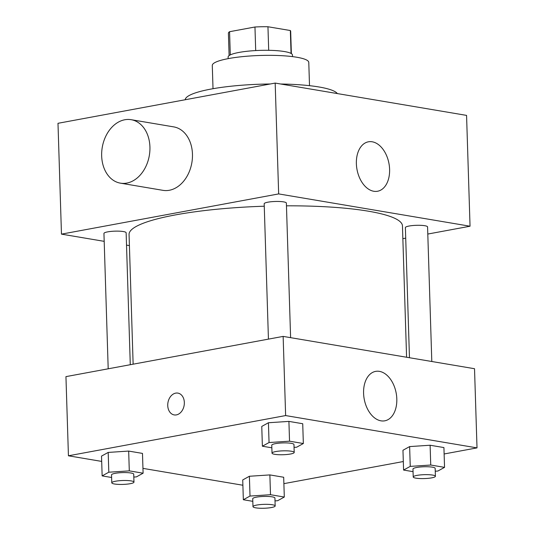 <?xml version="1.0" encoding="UTF-8"?>
<svg xmlns="http://www.w3.org/2000/svg" width="535" height="535" viewBox="0 0 535 535"><rect width="100%" height="100%" fill="white"/><g stroke="black" fill="none" stroke-linecap="round" stroke-linejoin="round"><path stroke-width="0.8" d="M268.697 50.31L267.955 26.75L290.338 30.528A31.15 5.464 178.2 0 1 290.672 31.291L291.374 53.627M230.291 54.891L229.562 31.705A31.15 5.464 178.2 0 0 228.405 33.25L229.107 55.58M229.562 31.705L254.961 27.004A31.15 5.464 178.2 0 1 267.955 26.75M255.697 50.571L254.961 27.004M228.171 58.636L228.124 57.031A32.18 5.644 -1.8 0 1 260.11 50.377A32.18 5.644 -1.8 0 1 292.451 55.011L292.498 56.616M291.053 53.44L290.338 30.528M213.017 88.703L212.288 65.451A48.27 8.466 -1.8 0 1 260.271 55.473A48.27 8.466 -1.8 0 1 308.782 62.421L309.511 85.674M185.204 99.744A76.425 13.408 -1.8 0 1 270.282 83.988M280.674 84.008A76.425 13.408 -1.8 0 1 337.371 93.585M104.191 241.345L61.471 234.136L57.987 123.304L275.177 83.079L466.567 115.393L470.044 226.225L427.799 234.049M129.41 245.605L126.527 245.117M268.436 339.13L264.183 203.768A11.101 1.946 -1.8 0 1 275.217 201.474A11.101 1.946 -1.8 0 1 286.372 203.073L290.605 337.665M108.197 368.802L103.944 233.447A11.101 1.946 -1.8 0 1 114.978 231.153A11.101 1.946 -1.8 0 1 126.133 232.752L130.286 364.716M405.711 238.135L402.862 238.67M61.471 234.136L278.661 193.911L470.044 226.225M409.469 357.734L405.383 227.609A11.101 1.946 -1.8 0 1 416.417 225.315A11.101 1.946 -1.8 0 1 427.572 226.914L431.805 361.506M133.135 364.188L129.062 234.477A136.766 23.995 -1.8 0 1 264.257 206.216M286.459 205.821A136.766 23.995 -1.8 0 1 402.454 225.884L406.587 357.246M131.155 119.693L173.681 126.875A32.18 23.888 99.6 0 1 191.878 162.587A32.18 23.888 99.6 0 1 162.968 190.34L120.435 183.157A32.18 23.888 -80.4 0 0 149.345 155.404A32.18 23.888 -80.4 0 0 131.155 119.693A32.18 23.888 -80.4 0 0 101.663 155.899A32.18 23.888 -80.4 0 0 120.435 183.157M278.661 193.911L275.177 83.079M389.6 169.334A25.138 16.264 -100.5 0 1 377.563 191.249A25.138 16.264 -100.5 0 1 356.999 169.488A25.138 16.264 -100.5 0 1 368.408 141.808A25.138 16.264 -100.5 0 1 389.6 169.334M101.69 461.411L68.433 455.793L65.945 376.627L283.142 336.401L474.525 368.715L477.013 447.882L444.124 453.974M242.89 485.245L142.959 468.372M402.962 450.263L409.629 446.585L430.113 445.24L443.923 447.568L430.113 445.24L409.629 446.585L402.962 450.263L403.584 470.058L410.251 466.38L430.735 465.029L444.545 467.363L437.877 471.041L435.249 471.215M101.523 456.101L108.19 452.423L128.674 451.079L142.484 453.406L128.674 451.079L108.19 452.423L101.523 456.101L102.145 475.896L108.812 472.211L129.296 470.867L143.106 473.201L136.438 476.879L133.81 477.053M403.316 461.531L283.884 483.647M68.433 455.793L285.63 415.568L477.013 447.882M242.723 479.942L249.39 476.264L269.874 474.913L283.684 477.247L269.874 474.913L249.39 476.264L242.723 479.942L243.345 499.737L250.012 496.052L270.496 494.708L284.306 497.042L277.638 500.72L275.01 500.894M261.762 426.428L268.43 422.744L288.913 421.399L302.723 423.727L288.913 421.399L268.43 422.744L261.762 426.428L262.384 446.217L269.051 442.539L289.535 441.188L303.345 443.522L296.678 447.2L294.049 447.374M285.63 415.568L283.142 336.401M363.586 393.292A25.138 16.264 -100.5 0 1 375.623 371.377A25.138 16.264 -100.5 0 1 396.188 393.138A25.138 16.264 -100.5 0 1 384.779 420.818A25.138 16.264 -100.5 0 1 363.586 393.292M176.376 414.899A11.061 8.212 99.6 0 1 174.196 414.919A11.061 8.212 99.6 0 1 167.943 402.648A11.061 8.212 99.6 0 1 177.881 393.105A11.061 8.212 99.6 0 1 184.308 403.932A11.061 8.212 99.6 0 1 176.376 414.899M174.196 414.919A11.061 8.212 99.6 0 1 167.943 402.648A11.061 8.212 99.6 0 1 177.881 393.105M271.854 447.815L262.384 446.217M294.21 452.436L293.962 444.518A11.101 1.946 178.2 0 0 287.409 442.953A11.101 1.946 178.2 0 0 275.532 443.629A11.101 1.946 178.2 0 0 271.767 445.22L272.021 453.132A11.101 1.946 178.2 0 0 283.175 454.73A11.101 1.946 178.2 0 0 294.21 452.436A11.101 1.946 178.2 0 0 287.656 450.871A11.101 1.946 178.2 0 0 275.779 451.547A11.101 1.946 178.2 0 0 272.021 453.132M269.051 442.539L268.43 422.744M289.535 441.188L288.913 421.399M303.345 443.522L302.723 423.727M413.053 471.656L403.584 470.058M435.41 476.277L435.162 468.359A11.101 1.946 178.2 0 0 428.609 466.794A11.101 1.946 178.2 0 0 416.732 467.47A11.101 1.946 178.2 0 0 412.966 469.055L413.221 476.973A11.101 1.946 178.2 0 0 424.375 478.571A11.101 1.946 178.2 0 0 435.41 476.277A11.101 1.946 178.2 0 0 428.856 474.705A11.101 1.946 178.2 0 0 416.979 475.388A11.101 1.946 178.2 0 0 413.221 476.973M410.251 466.38L409.629 446.585M430.735 465.029L430.113 445.24M444.545 467.363L443.923 447.568M111.614 477.494L102.145 475.896M133.971 482.115L133.723 474.197A11.101 1.946 178.2 0 0 127.169 472.632A11.101 1.946 178.2 0 0 115.292 473.308A11.101 1.946 178.2 0 0 111.527 474.893L111.782 482.811A11.101 1.946 178.2 0 0 122.936 484.409A11.101 1.946 178.2 0 0 133.971 482.115A11.101 1.946 178.2 0 0 127.417 480.544A11.101 1.946 178.2 0 0 115.54 481.226A11.101 1.946 178.2 0 0 111.782 482.811M108.812 472.211L108.19 452.423M129.296 470.867L128.674 451.079M143.106 473.201L142.484 453.406M252.814 501.335L243.345 499.737M275.171 505.956L274.923 498.038A11.101 1.946 178.2 0 0 268.369 496.473A11.101 1.946 178.2 0 0 256.492 497.149A11.101 1.946 178.2 0 0 252.727 498.734L252.981 506.652A11.101 1.946 178.2 0 0 264.136 508.25A11.101 1.946 178.2 0 0 275.171 505.956A11.101 1.946 178.2 0 0 268.617 504.385A11.101 1.946 178.2 0 0 256.74 505.067A11.101 1.946 178.2 0 0 252.981 506.652M250.012 496.052L249.39 476.264M270.496 494.708L269.874 474.913M284.306 497.042L283.684 477.247"/></g></svg>
